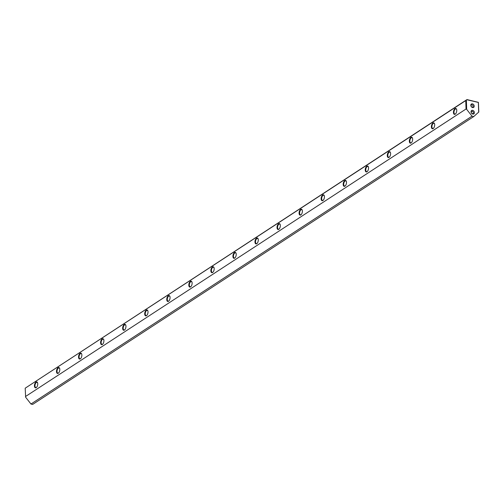<?xml version="1.0" encoding="UTF-8"?>
<svg xmlns="http://www.w3.org/2000/svg" width="504" height="504" viewBox="0 0 504 504"><rect width="100%" height="100%" fill="white"/><g stroke="black" fill="none" stroke-linecap="round" stroke-linejoin="round"><path stroke-width="0.76" d="M25.2 388.193L466.988 99.578L478.409 102.362L478.8 112.008L473.716 116.575L32.659 404.422L30.958 404.025L25.628 397.209L25.2 388.193L466.376 100.176L466.679 109.355L466.036 109.009L25.477 396.541M30.958 404.025L472.015 116.172L473.716 116.575M144.711 313.986A3.043 1.544 103.2 0 1 145.902 310.439A3.043 1.544 103.2 0 1 147.811 310.722A3.043 1.544 103.2 0 1 146.689 315.51A3.043 1.544 103.2 0 1 144.711 313.986M343.186 184.451A3.043 1.544 103.2 0 1 344.377 180.904A3.043 1.544 103.2 0 1 346.286 181.188A3.043 1.544 103.2 0 1 345.164 185.976A3.043 1.544 103.2 0 1 343.186 184.451M387.293 155.667A3.043 1.544 103.2 0 1 388.483 152.12A3.043 1.544 103.2 0 1 390.392 152.403A3.043 1.544 103.2 0 1 389.271 157.191A3.043 1.544 103.2 0 1 387.293 155.667M254.974 242.021A3.043 1.544 103.2 0 1 256.171 238.474A3.043 1.544 103.2 0 1 258.079 238.757A3.043 1.544 103.2 0 1 256.952 243.545A3.043 1.544 103.2 0 1 254.974 242.021M188.817 285.201A3.043 1.544 103.2 0 1 190.008 281.654A3.043 1.544 103.2 0 1 191.917 281.938A3.043 1.544 103.2 0 1 190.796 286.726A3.043 1.544 103.2 0 1 188.817 285.201M277.03 227.632A3.043 1.544 103.2 0 1 278.221 224.085A3.043 1.544 103.2 0 1 280.13 224.362A3.043 1.544 103.2 0 1 279.008 229.15A3.043 1.544 103.2 0 1 277.03 227.632M453.449 112.493A3.043 1.544 103.2 0 1 454.646 108.94A3.043 1.544 103.2 0 1 456.555 109.223A3.043 1.544 103.2 0 1 455.427 114.011A3.043 1.544 103.2 0 1 453.449 112.493M365.236 170.062A3.043 1.544 103.2 0 1 366.433 166.509A3.043 1.544 103.2 0 1 368.342 166.792A3.043 1.544 103.2 0 1 367.214 171.581A3.043 1.544 103.2 0 1 365.236 170.062M100.605 342.77A3.043 1.544 103.2 0 1 101.802 339.224A3.043 1.544 103.2 0 1 103.704 339.507A3.043 1.544 103.2 0 1 102.583 344.295A3.043 1.544 103.2 0 1 100.605 342.77M409.343 141.278A3.043 1.544 103.2 0 1 410.539 137.724A3.043 1.544 103.2 0 1 412.448 138.008A3.043 1.544 103.2 0 1 411.321 142.796A3.043 1.544 103.2 0 1 409.343 141.278M210.867 270.805A3.043 1.544 103.2 0 1 212.064 267.259A3.043 1.544 103.2 0 1 213.973 267.542A3.043 1.544 103.2 0 1 212.846 272.33A3.043 1.544 103.2 0 1 210.867 270.805M78.555 357.166A3.043 1.544 103.2 0 1 79.745 353.613A3.043 1.544 103.2 0 1 81.654 353.896A3.043 1.544 103.2 0 1 80.533 358.684A3.043 1.544 103.2 0 1 78.555 357.166M431.399 126.882A3.043 1.544 103.2 0 1 432.589 123.335A3.043 1.544 103.2 0 1 434.498 123.619A3.043 1.544 103.2 0 1 433.377 128.407A3.043 1.544 103.2 0 1 431.399 126.882M321.136 198.847A3.043 1.544 103.2 0 1 322.327 195.3A3.043 1.544 103.2 0 1 324.236 195.577A3.043 1.544 103.2 0 1 323.114 200.365A3.043 1.544 103.2 0 1 321.136 198.847M56.498 371.555A3.043 1.544 103.2 0 1 57.695 368.008A3.043 1.544 103.2 0 1 59.604 368.292A3.043 1.544 103.2 0 1 58.477 373.08A3.043 1.544 103.2 0 1 56.498 371.555M166.761 299.59A3.043 1.544 103.2 0 1 167.958 296.043A3.043 1.544 103.2 0 1 169.867 296.327A3.043 1.544 103.2 0 1 168.739 301.115A3.043 1.544 103.2 0 1 166.761 299.59M232.924 256.416A3.043 1.544 103.2 0 1 234.114 252.869A3.043 1.544 103.2 0 1 236.023 253.147A3.043 1.544 103.2 0 1 234.902 257.935A3.043 1.544 103.2 0 1 232.924 256.416M34.448 385.951A3.043 1.544 103.2 0 1 35.639 382.397A3.043 1.544 103.2 0 1 37.548 382.681A3.043 1.544 103.2 0 1 36.427 387.469A3.043 1.544 103.2 0 1 34.448 385.951M122.661 328.375A3.043 1.544 103.2 0 1 123.852 324.828A3.043 1.544 103.2 0 1 125.761 325.111A3.043 1.544 103.2 0 1 124.639 329.899A3.043 1.544 103.2 0 1 122.661 328.375M299.08 213.236A3.043 1.544 103.2 0 1 300.277 209.689A3.043 1.544 103.2 0 1 302.179 209.973A3.043 1.544 103.2 0 1 301.058 214.761A3.043 1.544 103.2 0 1 299.08 213.236M466.036 109.009L465.759 100.668M471.026 111.8A2.029 1.544 56.9 0 0 473.634 114.005A2.029 1.544 56.9 0 0 473.527 110.798A2.029 1.544 56.9 0 0 471.026 111.8M470.812 105.311A2.029 1.544 56.9 0 0 473.414 107.516A2.029 1.544 56.9 0 0 473.313 104.303A2.029 1.544 56.9 0 0 470.812 105.311M478.68 112.172L478.359 102.438L466.868 99.742L466.376 100.176M472.015 116.172L466.679 109.355M471.038 105.733A1.266 0.964 56.9 0 0 472.79 107.043A1.266 0.964 56.9 0 0 471.404 104.92A1.266 0.964 56.9 0 0 471.038 105.733M471.253 112.222A1.266 0.964 56.9 0 0 473.01 113.532A1.266 0.964 56.9 0 0 471.624 111.409A1.266 0.964 56.9 0 0 471.253 112.222M37.617 382.87A2.665 1.355 -76.8 0 0 37.031 382.353A2.665 1.355 -76.8 0 0 34.971 385.888A2.665 1.355 -76.8 0 0 35.809 387.538A2.665 1.355 -76.8 0 0 36.565 387.33M59.667 368.481A2.665 1.355 -76.8 0 0 59.081 367.958A2.665 1.355 -76.8 0 0 57.028 371.498A2.665 1.355 -76.8 0 0 57.865 373.143A2.665 1.355 -76.8 0 0 58.621 372.941M81.717 354.085A2.665 1.355 -76.8 0 0 81.131 353.569A2.665 1.355 -76.8 0 0 79.078 357.103A2.665 1.355 -76.8 0 0 79.915 358.754A2.665 1.355 -76.8 0 0 80.672 358.546M103.774 339.696A2.665 1.355 -76.8 0 0 103.188 339.173A2.665 1.355 -76.8 0 0 101.134 342.707A2.665 1.355 -76.8 0 0 101.972 344.358A2.665 1.355 -76.8 0 0 102.728 344.156M125.824 325.3A2.665 1.355 -76.8 0 0 125.238 324.784A2.665 1.355 -76.8 0 0 123.184 328.318A2.665 1.355 -76.8 0 0 124.022 329.969A2.665 1.355 -76.8 0 0 124.778 329.761M147.88 310.905A2.665 1.355 -76.8 0 0 147.294 310.388A2.665 1.355 -76.8 0 0 145.24 313.923A2.665 1.355 -76.8 0 0 146.078 315.573A2.665 1.355 -76.8 0 0 146.834 315.365M169.93 296.516A2.665 1.355 -76.8 0 0 169.344 295.993A2.665 1.355 -76.8 0 0 167.29 299.534A2.665 1.355 -76.8 0 0 168.128 301.178A2.665 1.355 -76.8 0 0 168.884 300.976M191.986 282.12A2.665 1.355 -76.8 0 0 191.4 281.604A2.665 1.355 -76.8 0 0 189.34 285.138A2.665 1.355 -76.8 0 0 190.184 286.789A2.665 1.355 -76.8 0 0 190.94 286.581M214.036 267.731A2.665 1.355 -76.8 0 0 213.45 267.208A2.665 1.355 -76.8 0 0 211.397 270.749A2.665 1.355 -76.8 0 0 212.234 272.393A2.665 1.355 -76.8 0 0 212.99 272.192M236.093 253.336A2.665 1.355 -76.8 0 0 235.507 252.819A2.665 1.355 -76.8 0 0 233.447 256.353A2.665 1.355 -76.8 0 0 234.284 258.004A2.665 1.355 -76.8 0 0 235.04 257.796M258.142 238.946A2.665 1.355 -76.8 0 0 257.557 238.423A2.665 1.355 -76.8 0 0 255.503 241.964A2.665 1.355 -76.8 0 0 256.341 243.608A2.665 1.355 -76.8 0 0 257.097 243.407M280.192 224.551A2.665 1.355 -76.8 0 0 279.607 224.034A2.665 1.355 -76.8 0 0 277.553 227.569A2.665 1.355 -76.8 0 0 278.391 229.219A2.665 1.355 -76.8 0 0 279.147 229.011M302.249 210.162A2.665 1.355 -76.8 0 0 301.663 209.639A2.665 1.355 -76.8 0 0 299.609 213.179A2.665 1.355 -76.8 0 0 300.447 214.824A2.665 1.355 -76.8 0 0 301.203 214.622M324.299 195.766A2.665 1.355 -76.8 0 0 323.713 195.25A2.665 1.355 -76.8 0 0 321.659 198.784A2.665 1.355 -76.8 0 0 322.497 200.434A2.665 1.355 -76.8 0 0 323.253 200.227M346.355 181.377A2.665 1.355 -76.8 0 0 345.769 180.854A2.665 1.355 -76.8 0 0 343.709 184.395A2.665 1.355 -76.8 0 0 344.553 186.039A2.665 1.355 -76.8 0 0 345.309 185.837M368.405 166.982A2.665 1.355 -76.8 0 0 367.819 166.465A2.665 1.355 -76.8 0 0 365.765 169.999A2.665 1.355 -76.8 0 0 366.603 171.65A2.665 1.355 -76.8 0 0 367.359 171.442M390.461 152.592A2.665 1.355 -76.8 0 0 389.876 152.069A2.665 1.355 -76.8 0 0 387.815 155.61A2.665 1.355 -76.8 0 0 388.66 157.254A2.665 1.355 -76.8 0 0 389.416 157.053M412.511 138.197A2.665 1.355 -76.8 0 0 411.925 137.68A2.665 1.355 -76.8 0 0 409.872 141.215A2.665 1.355 -76.8 0 0 410.71 142.865A2.665 1.355 -76.8 0 0 411.466 142.657M434.561 123.808A2.665 1.355 -76.8 0 0 433.982 123.285A2.665 1.355 -76.8 0 0 431.922 126.825A2.665 1.355 -76.8 0 0 432.76 128.47A2.665 1.355 -76.8 0 0 433.516 128.268M456.618 109.412A2.665 1.355 -76.8 0 0 456.032 108.895A2.665 1.355 -76.8 0 0 453.978 112.43A2.665 1.355 -76.8 0 0 454.816 114.08A2.665 1.355 -76.8 0 0 455.572 113.873"/></g></svg>

